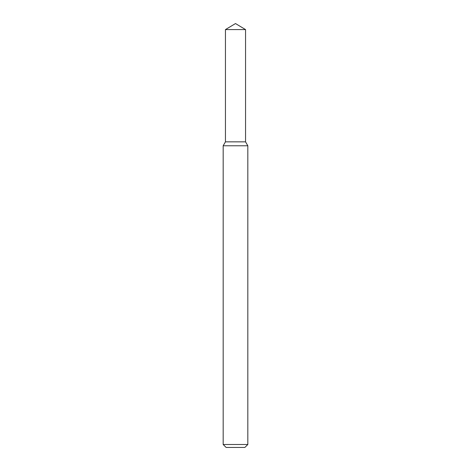 <?xml version="1.0" encoding="UTF-8"?>
<svg xmlns="http://www.w3.org/2000/svg" width="471" height="471" viewBox="0 0 471 471"><rect width="100%" height="100%" fill="white"/><g stroke="black" fill="none" stroke-linecap="round" stroke-linejoin="round"><path stroke-width="0.35" stroke-dasharray="2.35 1.77" d="M245.556 141.848L225.444 141.848L245.556 141.848M247.823 145.774L223.177 145.774M247.823 444.494L223.177 444.494M244.867 447.45L226.133 447.45M245.556 29.591L225.444 29.591"/><path stroke-width="0.71" d="M225.444 29.591L225.444 141.848L245.556 141.848L247.823 145.774L223.177 145.774L225.444 141.848L245.556 141.848L245.556 29.591L225.444 29.591L235.5 23.55L245.556 29.591M247.823 444.494L244.867 447.45L226.133 447.45L223.177 444.494L247.823 444.494L247.823 145.774M223.177 444.494L223.177 145.774"/></g></svg>
